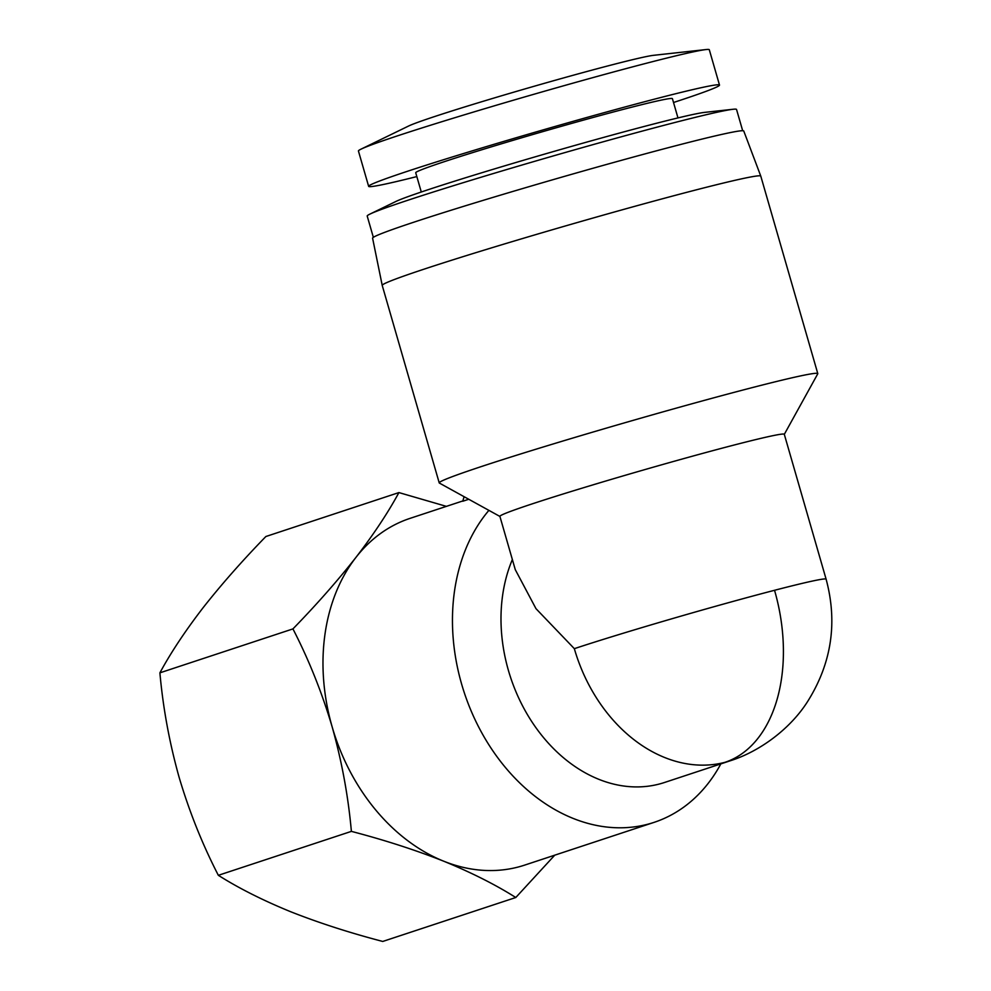 <?xml version="1.0" encoding="UTF-8"?>
<svg xmlns="http://www.w3.org/2000/svg" width="991" height="991" viewBox="0 0 991 991"><rect width="100%" height="100%" fill="white"/><g stroke="black" fill="none" stroke-linecap="round" stroke-linejoin="round"><path stroke-width="1.49" d="M416.827 176.584A182.592 5.847 -16.1 0 1 368.64 186.345L358.432 151.004A182.592 5.847 -16.1 0 1 361.058 149.133L408.503 126.068A129.734 4.15 -16.1 0 1 610.729 65.171A129.734 4.15 -16.1 0 1 653.651 55.31L706.087 49.55A182.592 5.847 -16.1 0 1 709.296 49.723L719.503 85.077A182.592 5.847 -16.1 0 1 673.521 102.494M361.058 149.133A182.592 5.847 -16.1 0 1 645.686 63.436A182.592 5.847 -16.1 0 1 706.087 49.55M368.64 186.345A182.592 5.847 -16.1 0 1 468.632 151.97A182.592 5.847 -16.1 0 1 655.893 98.778A182.592 5.847 -16.1 0 1 719.503 85.077M421.286 192.006L415.725 172.756A133.587 4.274 -16.1 0 1 488.873 147.609A133.587 4.274 -16.1 0 1 625.878 108.7A133.587 4.274 -16.1 0 1 672.418 98.666L677.968 117.917M554.749 855.171L515.791 897.512L382.749 941.45C349.563 932.779 318.829 922.856 290.561 911.683C262.813 900.323 238.744 888.209 218.342 875.313C202.424 844.419 189.355 811.778 179.136 777.378C169.449 742.804 163.032 707.958 159.898 672.839C170.774 652.735 185.119 631.106 202.895 607.979C221.216 584.665 242.2 560.844 265.873 536.515L398.915 492.577L446.384 506.364M373.347 237.332L367.203 216.038A192.204 6.157 -16.1 0 1 369.965 214.081L395.843 201.495A163.379 5.228 -16.1 0 1 650.505 124.816A163.379 5.228 -16.1 0 1 704.551 112.392L733.154 109.258A192.204 6.157 -16.1 0 1 736.536 109.444L742.68 130.725M369.965 214.081A192.204 6.157 -16.1 0 1 669.569 123.875A192.204 6.157 -16.1 0 1 733.154 109.258M218.342 875.313L351.384 831.375C348.25 796.256 341.833 761.41 332.146 726.837C321.926 692.436 308.858 659.795 292.94 628.901C316.6 604.572 337.597 580.751 355.918 557.438A182.592 139.545 -108.3 0 1 410.076 518.355L462.871 500.926M515.791 897.512C495.389 884.616 471.307 872.501 443.572 861.142A182.592 139.545 -108.3 0 1 332.146 726.837A182.592 139.545 -108.3 0 1 355.918 557.438C373.694 534.31 388.026 512.681 398.915 492.577M720.841 763.888A182.592 139.545 -108.3 0 1 654.072 822.369A182.592 139.545 -108.3 0 1 647.42 824.326A182.592 139.545 -108.3 0 1 477.786 725.263A182.592 139.545 -108.3 0 1 488.897 510.365M654.072 822.369L524.598 865.131A182.592 139.545 -108.3 0 1 517.946 867.088A182.592 139.545 -108.3 0 1 443.572 861.142C415.303 849.968 384.57 840.046 351.384 831.375M439.224 482.89L382.216 285.396A197.011 6.305 -16.1 0 1 382.216 285.383L372.591 238.174A193.171 6.181 -16.1 0 1 478.591 201.755A193.171 6.181 -16.1 0 1 676.481 145.553A193.171 6.181 -16.1 0 1 743.77 131.035L760.778 176.113A197.011 6.305 -16.1 0 1 760.791 176.138L817.798 373.632A197.011 6.305 163.9 0 0 749.159 388.41A197.011 6.305 163.9 0 0 547.119 445.801A197.011 6.305 163.9 0 0 439.224 482.89A197.011 6.305 163.9 0 0 439.372 483.063L499.922 516.447M382.216 285.383A197.011 6.305 -16.1 0 1 490.334 248.233A197.011 6.305 -16.1 0 1 692.152 190.916A197.011 6.305 -16.1 0 1 760.778 176.113M574.334 648.659L535.982 608.66L515.283 569.664L499.898 516.373A147.993 4.744 -16.1 0 1 580.949 488.501A147.993 4.744 -16.1 0 1 732.721 445.393A147.993 4.744 -16.1 0 1 784.29 434.281L826.11 579.178C837.63 622.051 831.734 662.397 808.421 700.228C790.905 728.732 759.54 751.55 730.33 760.754A147.993 113.11 -108.3 0 1 724.929 762.339A147.993 113.11 -108.3 0 1 574.334 648.659A147.993 4.744 -16.1 0 1 774.541 590.289A147.993 4.744 -16.1 0 1 826.11 579.178M784.302 434.355L817.748 373.842A197.011 6.305 163.9 0 0 817.798 373.632M292.94 628.901L159.898 672.839M468.78 499.266L462.772 501.248L464.085 496.689M730.33 760.754L664.416 782.518A147.993 113.11 -108.3 0 1 533.765 724.594A147.993 113.11 -108.3 0 1 512.359 559.543M774.541 590.289A147.993 95.334 75.4 0 1 724.929 762.339"/></g></svg>
